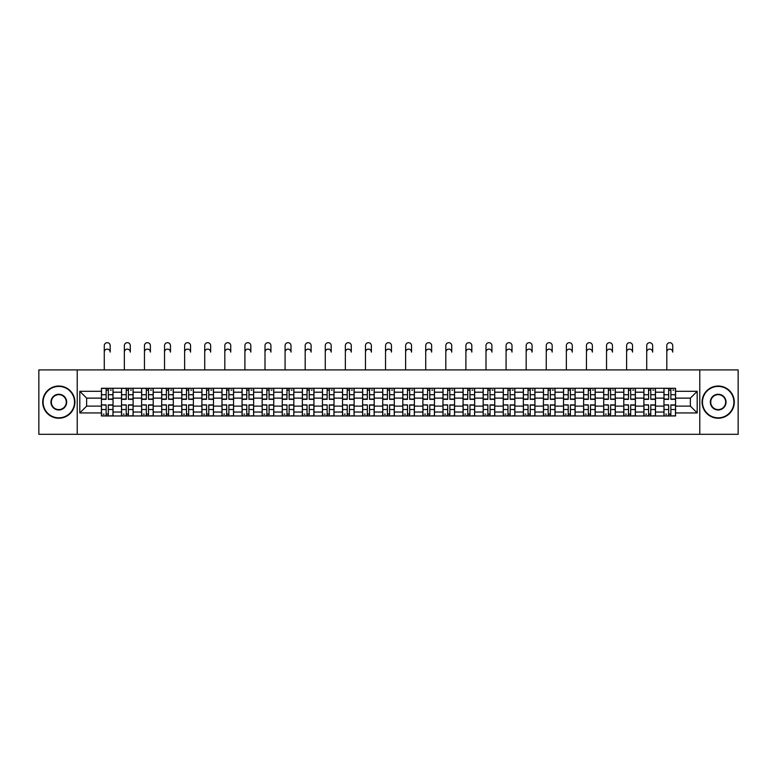 <?xml version="1.0" encoding="UTF-8"?>
<svg xmlns="http://www.w3.org/2000/svg" width="777" height="777" viewBox="0 0 777 777"><rect width="100%" height="100%" fill="white"/><g stroke="black" fill="none" stroke-linecap="round" stroke-linejoin="round"><path stroke-width="1.17" d="M699.776 434.314L738.15 434.314L738.15 369.92L38.85 369.92L38.85 434.314L699.776 434.314L699.776 369.92M121.533 415.967L121.533 392.2L113.034 392.2L113.034 415.967M113.034 392.2L113.034 388.277M121.533 392.2L121.533 388.277M133.12 388.277L133.12 415.967M141.618 415.967L141.618 388.277M153.215 388.277L153.215 415.967M161.713 415.967L161.713 388.277M173.3 388.277L173.3 415.967M181.799 415.967L181.799 388.277M193.395 388.277L193.395 415.967M201.894 415.967L201.894 388.277M213.481 388.277L213.481 415.967M221.979 415.967L221.979 388.277M233.576 388.277L233.576 415.967M242.074 415.967L242.074 388.277M253.661 388.277L253.661 415.967M262.16 415.967L262.16 388.277M273.757 388.277L273.757 415.967M282.255 415.967L282.255 388.277M293.842 388.277L293.842 415.967M302.34 415.967L302.34 388.277M313.937 388.277L313.937 415.967M322.436 415.967L322.436 388.277M334.023 388.277L334.023 415.967M342.521 415.967L342.521 388.277M354.118 388.277L354.118 415.967M362.616 415.967L362.616 388.277M374.203 388.277L374.203 415.967M382.702 415.967L382.702 388.277M394.298 388.277L394.298 415.967M402.797 415.967L402.797 388.277M414.384 388.277L414.384 415.967M422.882 415.967L422.882 388.277M434.479 388.277L434.479 415.967M442.977 415.967L442.977 388.277M454.564 388.277L454.564 415.967M463.063 415.967L463.063 388.277M474.66 388.277L474.66 415.967M483.158 415.967L483.158 388.277M494.745 388.277L494.745 415.967M503.243 415.967L503.243 388.277M514.84 388.277L514.84 415.967M523.339 415.967L523.339 388.277M534.926 388.277L534.926 415.967M543.424 415.967L543.424 388.277M555.021 388.277L555.021 415.967M563.519 415.967L563.519 388.277M575.106 388.277L575.106 415.967M583.605 415.967L583.605 388.277M595.201 388.277L595.201 415.967M603.7 415.967L603.7 388.277M615.287 388.277L615.287 415.967M623.785 415.967L623.785 388.277M635.382 388.277L635.382 415.967M643.88 415.967L643.88 388.277M655.467 388.277L655.467 415.967M663.966 415.967L663.966 388.277M663.966 406.109L655.467 406.109M643.88 406.109L635.382 406.109M623.785 406.109L615.287 406.109M603.7 406.109L595.201 406.109M583.605 406.109L575.106 406.109M563.519 406.109L555.021 406.109M543.424 406.109L534.926 406.109M523.339 406.109L514.84 406.109M503.243 406.109L494.745 406.109M483.158 406.109L474.66 406.109M463.063 406.109L454.564 406.109M442.977 406.109L434.479 406.109M422.882 406.109L414.384 406.109M402.797 406.109L394.298 406.109M382.702 406.109L374.203 406.109M362.616 406.109L354.118 406.109M342.521 406.109L334.023 406.109M322.436 406.109L313.937 406.109M302.34 406.109L293.842 406.109M282.255 406.109L273.757 406.109M262.16 406.109L253.661 406.109M242.074 406.109L233.576 406.109M221.979 406.109L213.481 406.109M201.894 406.109L193.395 406.109M181.799 406.109L173.3 406.109M161.713 406.109L153.215 406.109M141.618 406.109L133.12 406.109M121.533 406.109L113.034 406.109M663.966 398.125L655.467 398.125M643.88 398.125L635.382 398.125M623.785 398.125L615.287 398.125M603.7 398.125L595.201 398.125M583.605 398.125L575.106 398.125M563.519 398.125L555.021 398.125M543.424 398.125L534.926 398.125M523.339 398.125L514.84 398.125M503.243 398.125L494.745 398.125M483.158 398.125L474.66 398.125M463.063 398.125L454.564 398.125M442.977 398.125L434.479 398.125M422.882 398.125L414.384 398.125M402.797 398.125L394.298 398.125M382.702 398.125L374.203 398.125M362.616 398.125L354.118 398.125M342.521 398.125L334.023 398.125M322.436 398.125L313.937 398.125M302.34 398.125L293.842 398.125M282.255 398.125L273.757 398.125M262.16 398.125L253.661 398.125M242.074 398.125L233.576 398.125M221.979 398.125L213.481 398.125M201.894 398.125L193.395 398.125M181.799 398.125L173.3 398.125M161.713 398.125L153.215 398.125M141.618 398.125L133.12 398.125M121.533 398.125L113.034 398.125M86.626 406.109L101.437 406.109L101.437 398.125L86.626 398.125L86.626 406.109L79.808 412.937L79.808 391.297L101.437 391.297L101.437 398.125M675.563 398.125L675.563 406.109L690.374 406.109L690.374 398.125L675.563 398.125L675.563 388.277L101.437 388.277L101.437 391.297M675.563 391.297L697.192 391.297L697.192 412.937L675.563 412.937L675.563 406.109M101.437 406.109L101.437 415.967L675.563 415.967L675.563 412.937M101.437 412.937L79.808 412.937M77.224 434.314L77.224 369.92M108.333 414.034L106.138 414.034M106.138 390.209L108.333 390.209M128.419 414.034L126.233 414.034M126.233 390.209L128.419 390.209M148.514 414.034L146.319 414.034M146.319 390.209L148.514 390.209M168.599 414.034L166.414 414.034M166.414 390.209L168.599 390.209M188.694 414.034L186.499 414.034M186.499 390.209L188.694 390.209M208.78 414.034L206.595 414.034M206.595 390.209L208.78 390.209M228.875 414.034L226.68 414.034M226.68 390.209L228.875 390.209M248.961 414.034L246.775 414.034M246.775 390.209L248.961 390.209M269.056 414.034L266.861 414.034M266.861 390.209L269.056 390.209M289.141 414.034L286.956 414.034M286.956 390.209L289.141 390.209M309.236 414.034L307.041 414.034M307.041 390.209L309.236 390.209M329.322 414.034L327.136 414.034M327.136 390.209L329.322 390.209M349.417 414.034L347.222 414.034M347.222 390.209L349.417 390.209M369.502 414.034L367.317 414.034M367.317 390.209L369.502 390.209M389.598 414.034L387.402 414.034M387.402 390.209L389.598 390.209M409.683 414.034L407.498 414.034M407.498 390.209L409.683 390.209M429.778 414.034L427.583 414.034M427.583 390.209L429.778 390.209M449.864 414.034L447.678 414.034M447.678 390.209L449.864 390.209M469.959 414.034L467.764 414.034M467.764 390.209L469.959 390.209M490.044 414.034L487.859 414.034M487.859 390.209L490.044 390.209M510.139 414.034L507.944 414.034M507.944 390.209L510.139 390.209M530.225 414.034L528.039 414.034M528.039 390.209L530.225 390.209M550.32 414.034L548.125 414.034M548.125 390.209L550.32 390.209M570.405 414.034L568.22 414.034M568.22 390.209L570.405 390.209M590.501 414.034L588.306 414.034M588.306 390.209L590.501 390.209M610.586 414.034L608.401 414.034M608.401 390.209L610.586 390.209M630.681 414.034L628.486 414.034M628.486 390.209L630.681 390.209M650.767 414.034L648.581 414.034M648.581 390.209L650.767 390.209M670.862 414.034L668.667 414.034M668.667 390.209L670.862 390.209M79.808 391.297L86.626 398.125M690.374 406.109L697.192 412.937M690.374 398.125L697.192 391.297M104.273 352.088L104.273 345.648A2.962 2.962 0 0 1 107.236 342.686A2.962 2.962 0 0 1 110.198 345.648L110.198 352.088A2.962 2.962 65.6 0 0 107.236 349.126A2.962 2.962 65.6 0 0 104.273 352.088L104.273 369.92M108.333 399.349L108.333 388.403L112.966 388.403L112.966 399.349L108.333 399.349M106.138 390.073L108.333 390.073M110.392 390.073L111.296 390.073M106.138 388.403L101.505 388.403L101.505 399.349L106.138 399.349L106.138 388.403L108.333 388.403M106.138 405.157L101.505 404.885L106.138 404.885L106.138 415.831L101.505 415.831L104.079 415.831M101.505 405.157L101.505 415.831M108.333 414.16L106.138 414.16M104.079 414.16L103.176 414.16M110.392 415.831L112.966 415.831L112.966 404.885L108.333 404.885L108.333 415.831L104.273 415.831M112.966 415.831L110.198 415.831M124.359 352.088L124.359 345.648A2.962 2.962 0 0 1 127.321 342.686A2.962 2.962 0 0 1 130.283 345.648L130.283 352.088A2.962 2.962 65.6 0 0 127.321 349.126A2.962 2.962 65.6 0 0 124.359 352.088L124.359 369.92M128.419 399.349L128.419 388.403L133.052 388.403L133.052 399.349L128.419 399.349M126.233 390.073L128.419 390.073M130.478 390.073L131.381 390.073M126.233 388.403L121.591 388.403L121.591 399.349L126.233 399.349L126.233 388.403L128.419 388.403M144.454 352.088L144.454 345.648A2.962 2.962 0 0 1 147.416 342.686A2.962 2.962 0 0 1 150.379 345.648L150.379 352.088A2.962 2.962 65.6 0 0 147.416 349.126A2.962 2.962 65.6 0 0 144.454 352.088L144.454 369.92M148.514 399.349L148.514 388.403L153.147 388.403L153.147 399.349L148.514 399.349M146.319 390.073L148.514 390.073M150.573 390.073L151.476 390.073M146.319 388.403L141.686 388.403L141.686 399.349L146.319 399.349L146.319 388.403L148.514 388.403M126.233 405.157L121.591 404.885L126.233 404.885L126.233 415.831L121.591 415.831L124.174 415.831M121.591 405.157L121.591 415.831M128.419 414.16L126.233 414.16M124.174 414.16L123.271 414.16M130.478 415.831L133.052 415.831L133.052 404.885L128.419 404.885L128.419 415.831L124.359 415.831M133.052 415.831L130.283 415.831M146.319 405.157L141.686 404.885L146.319 404.885L146.319 415.831L141.686 415.831L144.26 415.831M141.686 405.157L141.686 415.831M148.514 414.16L146.319 414.16M144.26 414.16L143.356 414.16M150.573 415.831L153.147 415.831L153.147 404.885L148.514 404.885L148.514 415.831L144.454 415.831M153.147 415.831L150.379 415.831M58.809 417.832A15.715 15.715 0 0 0 74.524 402.117A15.715 15.715 0 0 0 58.809 386.412A15.715 15.715 0 0 0 43.104 402.117A15.715 15.715 0 0 0 58.809 417.832M58.809 386.023A16.094 16.094 0 0 1 74.913 402.117A16.094 16.094 0 0 1 58.809 418.22A16.094 16.094 0 0 1 42.716 402.117A16.094 16.094 0 0 1 58.809 386.023M58.809 409.974A7.857 7.857 0 0 1 50.952 402.117A7.857 7.857 0 0 1 58.809 394.26A7.857 7.857 0 0 1 66.667 402.117A7.857 7.857 0 0 1 58.809 409.974M58.809 394.648A7.469 7.469 0 0 0 51.34 402.117A7.469 7.469 0 0 0 58.809 409.586A7.469 7.469 0 0 0 66.278 402.117A7.469 7.469 0 0 0 58.809 394.648M718.191 417.832A15.715 15.715 0 0 0 733.896 402.117A15.715 15.715 0 0 0 718.191 386.412A15.715 15.715 0 0 0 702.476 402.117A15.715 15.715 0 0 0 718.191 417.832M718.191 386.023A16.094 16.094 0 0 1 734.284 402.117A16.094 16.094 0 0 1 718.191 418.22A16.094 16.094 0 0 1 702.087 402.117A16.094 16.094 0 0 1 718.191 386.023M718.191 409.974A7.857 7.857 0 0 1 710.333 402.117A7.857 7.857 0 0 1 718.191 394.26A7.857 7.857 0 0 1 726.048 402.117A7.857 7.857 0 0 1 718.191 409.974M718.191 394.648A7.469 7.469 0 0 0 710.722 402.117A7.469 7.469 0 0 0 718.191 409.586A7.469 7.469 0 0 0 725.66 402.117A7.469 7.469 0 0 0 718.191 394.648M164.539 352.088L164.539 345.648A2.962 2.962 0 0 1 167.502 342.686A2.962 2.962 0 0 1 170.464 345.648L170.464 352.088A2.962 2.962 65.6 0 0 167.502 349.126A2.962 2.962 65.6 0 0 164.539 352.088L164.539 369.92M168.599 399.349L168.599 388.403L173.232 388.403L173.232 399.349L168.599 399.349M166.414 390.073L168.599 390.073M170.658 390.073L171.562 390.073M166.414 388.403L161.771 388.403L161.771 399.349L166.414 399.349L166.414 388.403L168.599 388.403M184.635 352.088L184.635 345.648A2.962 2.962 0 0 1 187.597 342.686A2.962 2.962 0 0 1 190.559 345.648L190.559 352.088A2.962 2.962 65.6 0 0 187.597 349.126A2.962 2.962 65.6 0 0 184.635 352.088L184.635 369.92M188.694 399.349L188.694 388.403L193.327 388.403L193.327 399.349L188.694 399.349M186.499 390.073L188.694 390.073M190.754 390.073L191.657 390.073M186.499 388.403L181.867 388.403L181.867 399.349L186.499 399.349L186.499 388.403L188.694 388.403M204.72 352.088L204.72 345.648A2.962 2.962 0 0 1 207.682 342.686A2.962 2.962 0 0 1 210.645 345.648L210.645 352.088A2.962 2.962 65.6 0 0 207.682 349.126A2.962 2.962 65.6 0 0 204.72 352.088L204.72 369.92M208.78 399.349L208.78 388.403L213.413 388.403L213.413 399.349L208.78 399.349M206.595 390.073L208.78 390.073M210.839 390.073L211.742 390.073M206.595 388.403L201.952 388.403L201.952 399.349L206.595 399.349L206.595 388.403L208.78 388.403M166.414 405.157L161.771 404.885L166.414 404.885L166.414 415.831L161.771 415.831L164.355 415.831M161.771 405.157L161.771 415.831M168.599 414.16L166.414 414.16M164.355 414.16L163.452 414.16M170.658 415.831L173.232 415.831L173.232 404.885L168.599 404.885L168.599 415.831L164.539 415.831M173.232 415.831L170.464 415.831M186.499 405.157L181.867 404.885L186.499 404.885L186.499 415.831L181.867 415.831L184.44 415.831M181.867 405.157L181.867 415.831M188.694 414.16L186.499 414.16M184.44 414.16L183.537 414.16M190.754 415.831L193.327 415.831L193.327 404.885L188.694 404.885L188.694 415.831L184.635 415.831M193.327 415.831L190.559 415.831M206.595 405.157L201.952 404.885L206.595 404.885L206.595 415.831L201.952 415.831L204.536 415.831M201.952 405.157L201.952 415.831M208.78 414.16L206.595 414.16M204.536 414.16L203.632 414.16M210.839 415.831L213.413 415.831L213.413 404.885L208.78 404.885L208.78 415.831L204.72 415.831M213.413 415.831L210.645 415.831M224.815 352.088L224.815 345.648A2.962 2.962 0 0 1 227.778 342.686A2.962 2.962 0 0 1 230.74 345.648L230.74 352.088A2.962 2.962 65.6 0 0 227.778 349.126A2.962 2.962 65.6 0 0 224.815 352.088L224.815 369.92M228.875 399.349L228.875 388.403L233.508 388.403L233.508 399.349L228.875 399.349M226.68 390.073L228.875 390.073M230.934 390.073L231.837 390.073M226.68 388.403L222.047 388.403L222.047 399.349L226.68 399.349L226.68 388.403L228.875 388.403M226.68 405.157L222.047 404.885L226.68 404.885L226.68 415.831L222.047 415.831L224.621 415.831M222.047 405.157L222.047 415.831M228.875 414.16L226.68 414.16M224.621 414.16L223.718 414.16M230.934 415.831L233.508 415.831L233.508 404.885L228.875 404.885L228.875 415.831L224.815 415.831M233.508 415.831L230.74 415.831M244.901 352.088L244.901 345.648A2.962 2.962 0 0 1 247.863 342.686A2.962 2.962 0 0 1 250.825 345.648L250.825 352.088A2.962 2.962 65.6 0 0 247.863 349.126A2.962 2.962 65.6 0 0 244.901 352.088L244.901 369.92M248.961 399.349L248.961 388.403L253.593 388.403L253.593 399.349L248.961 399.349M246.775 390.073L248.961 390.073M251.02 390.073L251.923 390.073M246.775 388.403L242.133 388.403L242.133 399.349L246.775 399.349L246.775 388.403L248.961 388.403M246.775 405.157L242.133 404.885L246.775 404.885L246.775 415.831L242.133 415.831L244.716 415.831M242.133 405.157L242.133 415.831M248.961 414.16L246.775 414.16M244.716 414.16L243.813 414.16M251.02 415.831L253.593 415.831L253.593 404.885L248.961 404.885L248.961 415.831L244.901 415.831M253.593 415.831L250.825 415.831M264.996 352.088L264.996 345.648A2.962 2.962 0 0 1 267.958 342.686A2.962 2.962 0 0 1 270.92 345.648L270.92 352.088A2.962 2.962 65.6 0 0 267.958 349.126A2.962 2.962 65.6 0 0 264.996 352.088L264.996 369.92M269.056 399.349L269.056 388.403L273.689 388.403L273.689 399.349L269.056 399.349M266.861 390.073L269.056 390.073M271.115 390.073L272.018 390.073M266.861 388.403L262.228 388.403L262.228 399.349L266.861 399.349L266.861 388.403L269.056 388.403M266.861 405.157L262.228 404.885L266.861 404.885L266.861 415.831L262.228 415.831L264.802 415.831M262.228 405.157L262.228 415.831M269.056 414.16L266.861 414.16M264.802 414.16L263.898 414.16M271.115 415.831L273.689 415.831L273.689 404.885L269.056 404.885L269.056 415.831L264.996 415.831M273.689 415.831L270.92 415.831M285.081 352.088L285.081 345.648A2.962 2.962 0 0 1 288.044 342.686A2.962 2.962 0 0 1 291.006 345.648L291.006 352.088A2.962 2.962 65.6 0 0 288.044 349.126A2.962 2.962 65.6 0 0 285.081 352.088L285.081 369.92M289.141 399.349L289.141 388.403L293.784 388.403L293.784 399.349L289.141 399.349M286.956 390.073L289.141 390.073M291.2 390.073L292.103 390.073M286.956 388.403L282.313 388.403L282.313 399.349L286.956 399.349L286.956 388.403L289.141 388.403M286.956 405.157L282.313 404.885L286.956 404.885L286.956 415.831L282.313 415.831L284.897 415.831M282.313 405.157L282.313 415.831M289.141 414.16L286.956 414.16M284.897 414.16L283.993 414.16M291.2 415.831L293.784 415.831L293.784 404.885L289.141 404.885L289.141 415.831L285.081 415.831M293.784 415.831L291.006 415.831M305.176 352.088L305.176 345.648A2.962 2.962 0 0 1 308.139 342.686A2.962 2.962 0 0 1 311.101 345.648L311.101 352.088A2.962 2.962 65.6 0 0 308.139 349.126A2.962 2.962 65.6 0 0 305.176 352.088L305.176 369.92M309.236 399.349L309.236 388.403L313.869 388.403L313.869 399.349L309.236 399.349M307.041 390.073L309.236 390.073M311.295 390.073L312.199 390.073M307.041 388.403L302.408 388.403L302.408 399.349L307.041 399.349L307.041 388.403L309.236 388.403M307.041 405.157L302.408 404.885L307.041 404.885L307.041 415.831L302.408 415.831L304.982 415.831M302.408 405.157L302.408 415.831M309.236 414.16L307.041 414.16M304.982 414.16L304.079 414.16M311.295 415.831L313.869 415.831L313.869 404.885L309.236 404.885L309.236 415.831L305.176 415.831M313.869 415.831L311.101 415.831M325.272 352.088L325.272 345.648A2.962 2.962 0 0 1 328.224 342.686A2.962 2.962 0 0 1 331.187 345.648L331.187 352.088A2.962 2.962 65.6 0 0 328.224 349.126A2.962 2.962 65.6 0 0 325.272 352.088L325.272 369.92M329.322 399.349L329.322 388.403L333.964 388.403L333.964 399.349L329.322 399.349M327.136 390.073L329.322 390.073M331.381 390.073L332.284 390.073M327.136 388.403L322.494 388.403L322.494 399.349L327.136 399.349L327.136 388.403L329.322 388.403M327.136 405.157L322.494 404.885L327.136 404.885L327.136 415.831L322.494 415.831L325.077 415.831M322.494 405.157L322.494 415.831M329.322 414.16L327.136 414.16M325.077 414.16L324.174 414.16M331.381 415.831L333.964 415.831L333.964 404.885L329.322 404.885L329.322 415.831L325.272 415.831M333.964 415.831L331.187 415.831M345.357 352.088L345.357 345.648A2.962 2.962 0 0 1 348.319 342.686A2.962 2.962 0 0 1 351.282 345.648L351.282 352.088A2.962 2.962 65.6 0 0 348.319 349.126A2.962 2.962 65.6 0 0 345.357 352.088L345.357 369.92M349.417 399.349L349.417 388.403L354.05 388.403L354.05 399.349L349.417 399.349M347.222 390.073L349.417 390.073M351.476 390.073L352.379 390.073M347.222 388.403L342.589 388.403L342.589 399.349L347.222 399.349L347.222 388.403L349.417 388.403M347.222 405.157L342.589 404.885L347.222 404.885L347.222 415.831L342.589 415.831L345.163 415.831M342.589 405.157L342.589 415.831M349.417 414.16L347.222 414.16M345.163 414.16L344.26 414.16M351.476 415.831L354.05 415.831L354.05 404.885L349.417 404.885L349.417 415.831L345.357 415.831M354.05 415.831L351.282 415.831M365.452 352.088L365.452 345.648A2.962 2.962 0 0 1 368.405 342.686A2.962 2.962 0 0 1 371.367 345.648L371.367 352.088A2.962 2.962 65.6 0 0 368.405 349.126A2.962 2.962 65.6 0 0 365.452 352.088L365.452 369.92M369.502 399.349L369.502 388.403L374.145 388.403L374.145 399.349L369.502 399.349M367.317 390.073L369.502 390.073M371.561 390.073L372.465 390.073M367.317 388.403L362.674 388.403L362.674 399.349L367.317 399.349L367.317 388.403L369.502 388.403M367.317 405.157L362.674 404.885L367.317 404.885L367.317 415.831L362.674 415.831L365.258 415.831M362.674 405.157L362.674 415.831M369.502 414.16L367.317 414.16M365.258 414.16L364.355 414.16M371.561 415.831L374.145 415.831L374.145 404.885L369.502 404.885L369.502 415.831L365.452 415.831M374.145 415.831L371.367 415.831M385.538 352.088L385.538 345.648A2.962 2.962 0 0 1 388.5 342.686A2.962 2.962 0 0 1 391.462 345.648L391.462 352.088A2.962 2.962 65.6 0 0 388.5 349.126A2.962 2.962 65.6 0 0 385.538 352.088L385.538 369.92M389.598 399.349L389.598 388.403L394.23 388.403L394.23 399.349L389.598 399.349M387.402 390.073L389.598 390.073M391.657 390.073L392.56 390.073M387.402 388.403L382.77 388.403L382.77 399.349L387.402 399.349L387.402 388.403L389.598 388.403M387.402 405.157L382.77 404.885L387.402 404.885L387.402 415.831L382.77 415.831L385.343 415.831M382.77 405.157L382.77 415.831M389.598 414.16L387.402 414.16M385.343 414.16L384.44 414.16M391.657 415.831L394.23 415.831L394.23 404.885L389.598 404.885L389.598 415.831L385.538 415.831M394.23 415.831L391.462 415.831M405.633 352.088L405.633 345.648A2.962 2.962 0 0 1 408.595 342.686A2.962 2.962 0 0 1 411.548 345.648L411.548 352.088A2.962 2.962 65.6 0 0 408.595 349.126A2.962 2.962 65.6 0 0 405.633 352.088L405.633 369.92M409.683 399.349L409.683 388.403L414.326 388.403L414.326 399.349L409.683 399.349M407.498 390.073L409.683 390.073M411.742 390.073L412.645 390.073M407.498 388.403L402.855 388.403L402.855 399.349L407.498 399.349L407.498 388.403L409.683 388.403M407.498 405.157L402.855 404.885L407.498 404.885L407.498 415.831L402.855 415.831L405.439 415.831M402.855 405.157L402.855 415.831M409.683 414.16L407.498 414.16M405.439 414.16L404.535 414.16M411.742 415.831L414.326 415.831L414.326 404.885L409.683 404.885L409.683 415.831L405.633 415.831M414.326 415.831L411.548 415.831M425.718 352.088L425.718 345.648A2.962 2.962 0 0 1 428.681 342.686A2.962 2.962 0 0 1 431.643 345.648L431.643 352.088A2.962 2.962 65.6 0 0 428.681 349.126A2.962 2.962 65.6 0 0 425.718 352.088L425.718 369.92M429.778 399.349L429.778 388.403L434.411 388.403L434.411 399.349L429.778 399.349M427.583 390.073L429.778 390.073M431.837 390.073L432.74 390.073M427.583 388.403L422.95 388.403L422.95 399.349L427.583 399.349L427.583 388.403L429.778 388.403M427.583 405.157L422.95 404.885L427.583 404.885L427.583 415.831L422.95 415.831L425.524 415.831M422.95 405.157L422.95 415.831M429.778 414.16L427.583 414.16M425.524 414.16L424.621 414.16M431.837 415.831L434.411 415.831L434.411 404.885L429.778 404.885L429.778 415.831L425.718 415.831M434.411 415.831L431.643 415.831M445.813 352.088L445.813 345.648A2.962 2.962 0 0 1 448.776 342.686A2.962 2.962 0 0 1 451.728 345.648L451.728 352.088A2.962 2.962 65.6 0 0 448.776 349.126A2.962 2.962 65.6 0 0 445.813 352.088L445.813 369.92M449.864 399.349L449.864 388.403L454.506 388.403L454.506 399.349L449.864 399.349M447.678 390.073L449.864 390.073M451.923 390.073L452.826 390.073M447.678 388.403L443.036 388.403L443.036 399.349L447.678 399.349L447.678 388.403L449.864 388.403M447.678 405.157L443.036 404.885L447.678 404.885L447.678 415.831L443.036 415.831L445.619 415.831M443.036 405.157L443.036 415.831M449.864 414.16L447.678 414.16M445.619 414.16L444.716 414.16M451.923 415.831L454.506 415.831L454.506 404.885L449.864 404.885L449.864 415.831L445.813 415.831M454.506 415.831L451.728 415.831M465.899 352.088L465.899 345.648A2.962 2.962 0 0 1 468.861 342.686A2.962 2.962 0 0 1 471.824 345.648L471.824 352.088A2.962 2.962 65.6 0 0 468.861 349.126A2.962 2.962 65.6 0 0 465.899 352.088L465.899 369.92M469.959 399.349L469.959 388.403L474.592 388.403L474.592 399.349L469.959 399.349M467.764 390.073L469.959 390.073M472.018 390.073L472.921 390.073M467.764 388.403L463.131 388.403L463.131 399.349L467.764 399.349L467.764 388.403L469.959 388.403M467.764 405.157L463.131 404.885L467.764 404.885L467.764 415.831L463.131 415.831L465.705 415.831M463.131 405.157L463.131 415.831M469.959 414.16L467.764 414.16M465.705 414.16L464.801 414.16M472.018 415.831L474.592 415.831L474.592 404.885L469.959 404.885L469.959 415.831L465.899 415.831M474.592 415.831L471.824 415.831M485.994 352.088L485.994 345.648A2.962 2.962 0 0 1 488.956 342.686A2.962 2.962 0 0 1 491.919 345.648L491.919 352.088A2.962 2.962 65.6 0 0 488.956 349.126A2.962 2.962 65.6 0 0 485.994 352.088L485.994 369.92M490.044 399.349L490.044 388.403L494.687 388.403L494.687 399.349L490.044 399.349M487.859 390.073L490.044 390.073M492.103 390.073L493.007 390.073M487.859 388.403L483.216 388.403L483.216 399.349L487.859 399.349L487.859 388.403L490.044 388.403M487.859 405.157L483.216 404.885L487.859 404.885L487.859 415.831L483.216 415.831L485.8 415.831M483.216 405.157L483.216 415.831M490.044 414.16L487.859 414.16M485.8 414.16L484.897 414.16M492.103 415.831L494.687 415.831L494.687 404.885L490.044 404.885L490.044 415.831L485.994 415.831M494.687 415.831L491.919 415.831M506.08 352.088L506.08 345.648A2.962 2.962 0 0 1 509.042 342.686A2.962 2.962 0 0 1 512.004 345.648L512.004 352.088A2.962 2.962 65.6 0 0 509.042 349.126A2.962 2.962 65.6 0 0 506.08 352.088L506.08 369.92M510.139 399.349L510.139 388.403L514.772 388.403L514.772 399.349L510.139 399.349M507.944 390.073L510.139 390.073M512.198 390.073L513.102 390.073M507.944 388.403L503.311 388.403L503.311 399.349L507.944 399.349L507.944 388.403L510.139 388.403M507.944 405.157L503.311 404.885L507.944 404.885L507.944 415.831L503.311 415.831L505.885 415.831M503.311 405.157L503.311 415.831M510.139 414.16L507.944 414.16M505.885 414.16L504.982 414.16M512.198 415.831L514.772 415.831L514.772 404.885L510.139 404.885L510.139 415.831L506.08 415.831M514.772 415.831L512.004 415.831M526.175 352.088L526.175 345.648A2.962 2.962 0 0 1 529.137 342.686A2.962 2.962 0 0 1 532.099 345.648L532.099 352.088A2.962 2.962 65.6 0 0 529.137 349.126A2.962 2.962 65.6 0 0 526.175 352.088L526.175 369.92M530.225 399.349L530.225 388.403L534.867 388.403L534.867 399.349L530.225 399.349M528.039 390.073L530.225 390.073M532.284 390.073L533.187 390.073M528.039 388.403L523.407 388.403L523.407 399.349L528.039 399.349L528.039 388.403L530.225 388.403M528.039 405.157L523.407 404.885L528.039 404.885L528.039 415.831L523.407 415.831L525.98 415.831M523.407 405.157L523.407 415.831M530.225 414.16L528.039 414.16M525.98 414.16L525.077 414.16M532.284 415.831L534.867 415.831L534.867 404.885L530.225 404.885L530.225 415.831L526.175 415.831M534.867 415.831L532.099 415.831M546.26 352.088L546.26 345.648A2.962 2.962 0 0 1 549.222 342.686A2.962 2.962 0 0 1 552.185 345.648L552.185 352.088A2.962 2.962 65.6 0 0 549.222 349.126A2.962 2.962 65.6 0 0 546.26 352.088L546.26 369.92M550.32 399.349L550.32 388.403L554.953 388.403L554.953 399.349L550.32 399.349M548.125 390.073L550.32 390.073M552.379 390.073L553.282 390.073M548.125 388.403L543.492 388.403L543.492 399.349L548.125 399.349L548.125 388.403L550.32 388.403M548.125 405.157L543.492 404.885L548.125 404.885L548.125 415.831L543.492 415.831L546.066 415.831M543.492 405.157L543.492 415.831M550.32 414.16L548.125 414.16M546.066 414.16L545.163 414.16M552.379 415.831L554.953 415.831L554.953 404.885L550.32 404.885L550.32 415.831L546.26 415.831M554.953 415.831L552.185 415.831M566.355 352.088L566.355 345.648A2.962 2.962 0 0 1 569.318 342.686A2.962 2.962 0 0 1 572.28 345.648L572.28 352.088A2.962 2.962 65.6 0 0 569.318 349.126A2.962 2.962 65.6 0 0 566.355 352.088L566.355 369.92M570.405 399.349L570.405 388.403L575.048 388.403L575.048 399.349L570.405 399.349M568.22 390.073L570.405 390.073M572.464 390.073L573.368 390.073M568.22 388.403L563.587 388.403L563.587 399.349L568.22 399.349L568.22 388.403L570.405 388.403M568.22 405.157L563.587 404.885L568.22 404.885L568.22 415.831L563.587 415.831L566.161 415.831M563.587 405.157L563.587 415.831M570.405 414.16L568.22 414.16M566.161 414.16L565.258 414.16M572.464 415.831L575.048 415.831L575.048 404.885L570.405 404.885L570.405 415.831L566.355 415.831M575.048 415.831L572.28 415.831M586.441 352.088L586.441 345.648A2.962 2.962 0 0 1 589.403 342.686A2.962 2.962 0 0 1 592.365 345.648L592.365 352.088A2.962 2.962 65.6 0 0 589.403 349.126A2.962 2.962 65.6 0 0 586.441 352.088L586.441 369.92M590.501 399.349L590.501 388.403L595.133 388.403L595.133 399.349L590.501 399.349M588.306 390.073L590.501 390.073M592.56 390.073L593.463 390.073M588.306 388.403L583.673 388.403L583.673 399.349L588.306 399.349L588.306 388.403L590.501 388.403M588.306 405.157L583.673 404.885L588.306 404.885L588.306 415.831L583.673 415.831L586.246 415.831M583.673 405.157L583.673 415.831M590.501 414.16L588.306 414.16M586.246 414.16L585.343 414.16M592.56 415.831L595.133 415.831L595.133 404.885L590.501 404.885L590.501 415.831L586.441 415.831M595.133 415.831L592.365 415.831M606.536 352.088L606.536 345.648A2.962 2.962 0 0 1 609.498 342.686A2.962 2.962 0 0 1 612.461 345.648L612.461 352.088A2.962 2.962 65.6 0 0 609.498 349.126A2.962 2.962 65.6 0 0 606.536 352.088L606.536 369.92M610.586 399.349L610.586 388.403L615.229 388.403L615.229 399.349L610.586 399.349M608.401 390.073L610.586 390.073M612.645 390.073L613.548 390.073M608.401 388.403L603.768 388.403L603.768 399.349L608.401 399.349L608.401 388.403L610.586 388.403M608.401 405.157L603.768 404.885L608.401 404.885L608.401 415.831L603.768 415.831L606.342 415.831M603.768 405.157L603.768 415.831M610.586 414.16L608.401 414.16M606.342 414.16L605.438 414.16M612.645 415.831L615.229 415.831L615.229 404.885L610.586 404.885L610.586 415.831L606.536 415.831M615.229 415.831L612.461 415.831M626.621 352.088L626.621 345.648A2.962 2.962 0 0 1 629.584 342.686A2.962 2.962 0 0 1 632.546 345.648L632.546 352.088A2.962 2.962 65.6 0 0 629.584 349.126A2.962 2.962 65.6 0 0 626.621 352.088L626.621 369.92M630.681 399.349L630.681 388.403L635.314 388.403L635.314 399.349L630.681 399.349M628.486 390.073L630.681 390.073M632.74 390.073L633.643 390.073M628.486 388.403L623.853 388.403L623.853 399.349L628.486 399.349L628.486 388.403L630.681 388.403M628.486 405.157L623.853 404.885L628.486 404.885L628.486 415.831L623.853 415.831L626.427 415.831M623.853 405.157L623.853 415.831M630.681 414.16L628.486 414.16M626.427 414.16L625.524 414.16M632.74 415.831L635.314 415.831L635.314 404.885L630.681 404.885L630.681 415.831L626.621 415.831M635.314 415.831L632.546 415.831M646.717 352.088L646.717 345.648A2.962 2.962 0 0 1 649.679 342.686A2.962 2.962 0 0 1 652.641 345.648L652.641 352.088A2.962 2.962 65.6 0 0 649.679 349.126A2.962 2.962 65.6 0 0 646.717 352.088L646.717 369.92M650.767 399.349L650.767 388.403L655.409 388.403L655.409 399.349L650.767 399.349M648.581 390.073L650.767 390.073M652.826 390.073L653.729 390.073M648.581 388.403L643.948 388.403L643.948 399.349L648.581 399.349L648.581 388.403L650.767 388.403M648.581 405.157L643.948 404.885L648.581 404.885L648.581 415.831L643.948 415.831L646.522 415.831M643.948 405.157L643.948 415.831M650.767 414.16L648.581 414.16M646.522 414.16L645.619 414.16M652.826 415.831L655.409 415.831L655.409 404.885L650.767 404.885L650.767 415.831L646.717 415.831M655.409 415.831L652.641 415.831M666.802 352.088L666.802 345.648A2.962 2.962 0 0 1 669.764 342.686A2.962 2.962 0 0 1 672.727 345.648L672.727 352.088A2.962 2.962 65.6 0 0 669.764 349.126A2.962 2.962 65.6 0 0 666.802 352.088L666.802 369.92M670.862 399.349L670.862 388.403L675.495 388.403L675.495 399.349L670.862 399.349M668.667 390.073L670.862 390.073M672.921 390.073L673.824 390.073M668.667 388.403L664.034 388.403L664.034 399.349L668.667 399.349L668.667 388.403L670.862 388.403M668.667 405.157L664.034 404.885L668.667 404.885L668.667 415.831L664.034 415.831L666.608 415.831M664.034 405.157L664.034 415.831M670.862 414.16L668.667 414.16M666.608 414.16L665.704 414.16M672.921 415.831L675.495 415.831L675.495 404.885L670.862 404.885L670.862 415.831L666.802 415.831M675.495 415.831L672.727 415.831M643.88 392.2L635.382 392.2M623.785 392.2L615.287 392.2M603.7 392.2L595.201 392.2M583.605 392.2L575.106 392.2M563.519 392.2L555.021 392.2M543.424 392.2L534.926 392.2M523.339 392.2L514.84 392.2M503.243 392.2L494.745 392.2M483.158 392.2L474.66 392.2M463.063 392.2L454.564 392.2M442.977 392.2L434.479 392.2M422.882 392.2L414.384 392.2M402.797 392.2L394.298 392.2M382.702 392.2L374.203 392.2M362.616 392.2L354.118 392.2M342.521 392.2L334.023 392.2M322.436 392.2L313.937 392.2M302.34 392.2L293.842 392.2M282.255 392.2L273.757 392.2M262.16 392.2L253.661 392.2M242.074 392.2L233.576 392.2M221.979 392.2L213.481 392.2M201.894 392.2L193.395 392.2M181.799 392.2L173.3 392.2M161.713 392.2L153.215 392.2M141.618 392.2L133.12 392.2M663.966 392.2L655.467 392.2M643.88 412.033L635.382 412.033M623.785 412.033L615.287 412.033M603.7 412.033L595.201 412.033M583.605 412.033L575.106 412.033M563.519 412.033L555.021 412.033M543.424 412.033L534.926 412.033M523.339 412.033L514.84 412.033M503.243 412.033L494.745 412.033M483.158 412.033L474.66 412.033M463.063 412.033L454.564 412.033M442.977 412.033L434.479 412.033M422.882 412.033L414.384 412.033M402.797 412.033L394.298 412.033M382.702 412.033L374.203 412.033M362.616 412.033L354.118 412.033M342.521 412.033L334.023 412.033M322.436 412.033L313.937 412.033M302.34 412.033L293.842 412.033M282.255 412.033L273.757 412.033M262.16 412.033L253.661 412.033M242.074 412.033L233.576 412.033M221.979 412.033L213.481 412.033M201.894 412.033L193.395 412.033M181.799 412.033L173.3 412.033M161.713 412.033L153.215 412.033M141.618 412.033L133.12 412.033M121.533 412.033L113.034 412.033M663.966 412.033L655.467 412.033M108.333 399.077L112.966 399.077M108.333 394.726L112.966 394.726M101.505 399.077L106.138 399.077M101.505 394.726L106.138 394.726M106.138 409.508L101.505 409.508M112.966 405.157L108.333 405.157M112.966 409.508L108.333 409.508M128.419 399.077L133.052 399.077M128.419 394.726L133.052 394.726M121.591 399.077L126.233 399.077M121.591 394.726L126.233 394.726M148.514 399.077L153.147 399.077M148.514 394.726L153.147 394.726M141.686 399.077L146.319 399.077M141.686 394.726L146.319 394.726M126.233 409.508L121.591 409.508M133.052 405.157L128.419 405.157M133.052 409.508L128.419 409.508M146.319 409.508L141.686 409.508M153.147 405.157L148.514 405.157M153.147 409.508L148.514 409.508M168.599 399.077L173.232 399.077M168.599 394.726L173.232 394.726M161.771 399.077L166.414 399.077M161.771 394.726L166.414 394.726M188.694 399.077L193.327 399.077M188.694 394.726L193.327 394.726M181.867 399.077L186.499 399.077M181.867 394.726L186.499 394.726M208.78 399.077L213.413 399.077M208.78 394.726L213.413 394.726M201.952 399.077L206.595 399.077M201.952 394.726L206.595 394.726M166.414 409.508L161.771 409.508M173.232 405.157L168.599 405.157M173.232 409.508L168.599 409.508M186.499 409.508L181.867 409.508M193.327 405.157L188.694 405.157M193.327 409.508L188.694 409.508M206.595 409.508L201.952 409.508M213.413 405.157L208.78 405.157M213.413 409.508L208.78 409.508M228.875 399.077L233.508 399.077M228.875 394.726L233.508 394.726M222.047 399.077L226.68 399.077M222.047 394.726L226.68 394.726M226.68 409.508L222.047 409.508M233.508 405.157L228.875 405.157M233.508 409.508L228.875 409.508M248.961 399.077L253.593 399.077M248.961 394.726L253.593 394.726M242.133 399.077L246.775 399.077M242.133 394.726L246.775 394.726M246.775 409.508L242.133 409.508M253.593 405.157L248.961 405.157M253.593 409.508L248.961 409.508M269.056 399.077L273.689 399.077M269.056 394.726L273.689 394.726M262.228 399.077L266.861 399.077M262.228 394.726L266.861 394.726M266.861 409.508L262.228 409.508M273.689 405.157L269.056 405.157M273.689 409.508L269.056 409.508M289.141 399.077L293.784 399.077M289.141 394.726L293.784 394.726M282.313 399.077L286.956 399.077M282.313 394.726L286.956 394.726M286.956 409.508L282.313 409.508M293.784 405.157L289.141 405.157M293.784 409.508L289.141 409.508M309.236 399.077L313.869 399.077M309.236 394.726L313.869 394.726M302.408 399.077L307.041 399.077M302.408 394.726L307.041 394.726M307.041 409.508L302.408 409.508M313.869 405.157L309.236 405.157M313.869 409.508L309.236 409.508M329.322 399.077L333.964 399.077M329.322 394.726L333.964 394.726M322.494 399.077L327.136 399.077M322.494 394.726L327.136 394.726M327.136 409.508L322.494 409.508M333.964 405.157L329.322 405.157M333.964 409.508L329.322 409.508M349.417 399.077L354.05 399.077M349.417 394.726L354.05 394.726M342.589 399.077L347.222 399.077M342.589 394.726L347.222 394.726M347.222 409.508L342.589 409.508M354.05 405.157L349.417 405.157M354.05 409.508L349.417 409.508M369.502 399.077L374.145 399.077M369.502 394.726L374.145 394.726M362.674 399.077L367.317 399.077M362.674 394.726L367.317 394.726M367.317 409.508L362.674 409.508M374.145 405.157L369.502 405.157M374.145 409.508L369.502 409.508M389.598 399.077L394.23 399.077M389.598 394.726L394.23 394.726M382.77 399.077L387.402 399.077M382.77 394.726L387.402 394.726M387.402 409.508L382.77 409.508M394.23 405.157L389.598 405.157M394.23 409.508L389.598 409.508M409.683 399.077L414.326 399.077M409.683 394.726L414.326 394.726M402.855 399.077L407.498 399.077M402.855 394.726L407.498 394.726M407.498 409.508L402.855 409.508M414.326 405.157L409.683 405.157M414.326 409.508L409.683 409.508M429.778 399.077L434.411 399.077M429.778 394.726L434.411 394.726M422.95 399.077L427.583 399.077M422.95 394.726L427.583 394.726M427.583 409.508L422.95 409.508M434.411 405.157L429.778 405.157M434.411 409.508L429.778 409.508M449.864 399.077L454.506 399.077M449.864 394.726L454.506 394.726M443.036 399.077L447.678 399.077M443.036 394.726L447.678 394.726M447.678 409.508L443.036 409.508M454.506 405.157L449.864 405.157M454.506 409.508L449.864 409.508M469.959 399.077L474.592 399.077M469.959 394.726L474.592 394.726M463.131 399.077L467.764 399.077M463.131 394.726L467.764 394.726M467.764 409.508L463.131 409.508M474.592 405.157L469.959 405.157M474.592 409.508L469.959 409.508M490.044 399.077L494.687 399.077M490.044 394.726L494.687 394.726M483.216 399.077L487.859 399.077M483.216 394.726L487.859 394.726M487.859 409.508L483.216 409.508M494.687 405.157L490.044 405.157M494.687 409.508L490.044 409.508M510.139 399.077L514.772 399.077M510.139 394.726L514.772 394.726M503.311 399.077L507.944 399.077M503.311 394.726L507.944 394.726M507.944 409.508L503.311 409.508M514.772 405.157L510.139 405.157M514.772 409.508L510.139 409.508M530.225 399.077L534.867 399.077M530.225 394.726L534.867 394.726M523.407 399.077L528.039 399.077M523.407 394.726L528.039 394.726M528.039 409.508L523.407 409.508M534.867 405.157L530.225 405.157M534.867 409.508L530.225 409.508M550.32 399.077L554.953 399.077M550.32 394.726L554.953 394.726M543.492 399.077L548.125 399.077M543.492 394.726L548.125 394.726M548.125 409.508L543.492 409.508M554.953 405.157L550.32 405.157M554.953 409.508L550.32 409.508M570.405 399.077L575.048 399.077M570.405 394.726L575.048 394.726M563.587 399.077L568.22 399.077M563.587 394.726L568.22 394.726M568.22 409.508L563.587 409.508M575.048 405.157L570.405 405.157M575.048 409.508L570.405 409.508M590.501 399.077L595.133 399.077M590.501 394.726L595.133 394.726M583.673 399.077L588.306 399.077M583.673 394.726L588.306 394.726M588.306 409.508L583.673 409.508M595.133 405.157L590.501 405.157M595.133 409.508L590.501 409.508M610.586 399.077L615.229 399.077M610.586 394.726L615.229 394.726M603.768 399.077L608.401 399.077M603.768 394.726L608.401 394.726M608.401 409.508L603.768 409.508M615.229 405.157L610.586 405.157M615.229 409.508L610.586 409.508M630.681 399.077L635.314 399.077M630.681 394.726L635.314 394.726M623.853 399.077L628.486 399.077M623.853 394.726L628.486 394.726M628.486 409.508L623.853 409.508M635.314 405.157L630.681 405.157M635.314 409.508L630.681 409.508M650.767 399.077L655.409 399.077M650.767 394.726L655.409 394.726M643.948 399.077L648.581 399.077M643.948 394.726L648.581 394.726M648.581 409.508L643.948 409.508M655.409 405.157L650.767 405.157M655.409 409.508L650.767 409.508M670.862 399.077L675.495 399.077M670.862 394.726L675.495 394.726M664.034 399.077L668.667 399.077M664.034 394.726L668.667 394.726M668.667 409.508L664.034 409.508M675.495 405.157L670.862 405.157M675.495 409.508L670.862 409.508"/></g></svg>
